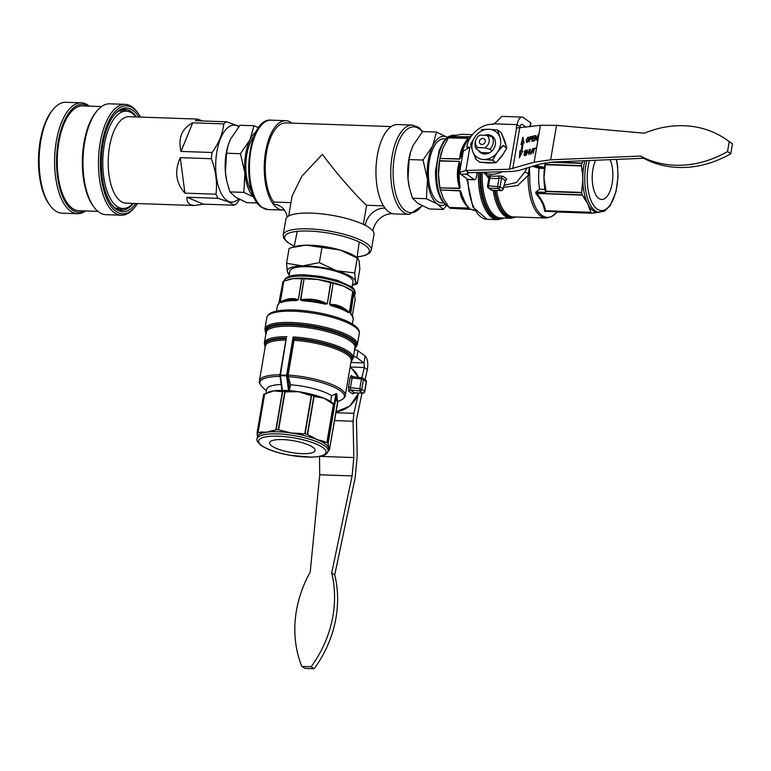 <?xml version="1.0" encoding="UTF-8"?>
<svg xmlns="http://www.w3.org/2000/svg" width="771" height="771" viewBox="0 0 771 771"><rect width="100%" height="100%" fill="white"/><g stroke="black" fill="none" stroke-linecap="round" stroke-linejoin="round"><path stroke-width="1.16" d="M365.252 225.305A44.708 11.613 9.7 0 1 369.916 228.12A44.708 11.613 9.7 0 1 372.885 230.886A44.708 11.613 -170.3 0 1 374.002 234.268L371.304 250.045A44.708 11.613 9.7 0 0 308.602 228.871A44.708 11.613 9.7 0 0 283.169 234.982L285.868 219.205A44.708 11.613 -170.3 0 1 311.301 213.104A44.708 11.613 -170.3 0 1 365.252 225.305A18.687 15.998 126.2 0 1 385.008 208.093A44.708 19.959 92 0 0 388.671 211.784A44.708 19.959 92 0 0 392.641 213.683A44.708 19.959 92 0 0 394.395 213.914L409.218 214.425A44.708 19.959 -88 0 1 403.484 212.304A44.708 19.959 -88 0 1 392.121 156.108A44.708 19.959 -88 0 1 412.312 125.066L418.778 127.437L422.845 131.59M287.111 217.104A18.687 15.998 -53.8 0 0 285.097 211.138L283.776 210.175A18.687 15.998 -53.8 0 0 280.943 209.808A44.708 19.959 -88 0 0 282.697 210.04L267.874 209.529L261.408 207.148C240.109 193.858 247.202 117.491 270.978 120.16A44.708 19.959 92 0 0 250.787 151.212A44.708 19.959 92 0 0 262.15 207.399A44.708 19.959 92 0 0 267.874 209.529M412.312 125.066L397.489 124.545A44.708 19.959 92 0 0 377.308 155.597A44.708 19.959 92 0 0 385.008 208.093M391.186 126.569L285.723 122.907A42.472 18.957 92 0 0 266.544 152.407A42.472 18.957 92 0 0 273.686 202.041L273.31 204.219A44.708 19.959 -88 0 1 265.61 151.723A44.708 19.959 -88 0 1 285.8 120.681A44.708 19.959 -88 0 1 291.949 123.129M288.682 216.005L292.103 195.988L301.981 176.087L322.384 154.345C335.26 171.914 357.021 196.962 366.62 205.269L383.476 205.847M273.686 202.041L290.966 202.638M363.353 224.371L366.62 205.269M285.097 211.138A18.687 15.998 -53.8 0 0 273.31 204.219A44.708 19.959 92 0 0 276.972 207.919A44.708 19.959 92 0 0 280.943 209.808M372.885 230.886A18.687 15.998 126.2 0 1 392.641 213.683M506.749 148.051L503.376 153.834L506.701 148.138L503.222 145.594L497.295 152.34L492.698 160.069L495.743 154.21A15.863 13.589 -53.8 0 0 497.295 152.34A15.863 13.589 -53.8 0 0 498.586 150.297A15.863 13.589 -53.8 0 0 500.456 139.358A15.863 13.589 -53.8 0 0 499.868 137.248L500.736 139.349M498.827 150.509L503 145.314L506.759 147.791L501.275 132.757L497.796 130.212L499.868 137.248A15.863 13.589 -53.8 0 0 498.972 135.301A15.863 13.589 -53.8 0 0 491.011 129.518A15.863 13.589 -53.8 0 0 489.46 129.297A15.863 13.589 -53.8 0 0 488.872 129.268A15.863 13.589 -53.8 0 0 488.188 129.258A15.863 13.589 -53.8 0 0 486.684 129.364A15.863 13.589 -53.8 0 0 476.854 134.53A15.863 13.589 -53.8 0 0 476.092 135.368A15.863 13.589 -53.8 0 0 475.302 136.39A15.863 13.589 -53.8 0 0 474.579 137.46A15.863 13.589 -53.8 0 0 474.001 138.443A15.863 13.589 -53.8 0 0 472.112 143.878A15.863 13.589 -53.8 0 0 472.131 149.381A15.863 13.589 -53.8 0 0 472.498 150.856A15.863 13.589 -53.8 0 0 472.719 151.492A15.863 13.589 -53.8 0 0 472.931 152.032A15.863 13.589 -53.8 0 0 473.616 153.439A15.863 13.589 -53.8 0 0 481.586 159.221A15.863 13.589 -53.8 0 0 483.716 159.472L481.711 159.491M474.579 137.46L470.657 144.196L472.083 149.535L470.705 144.119M478.367 150.374A10.1 8.645 -53.8 0 0 480.333 152.513A10.1 8.645 -53.8 0 0 489.373 152.851A10.1 8.645 -53.8 0 0 495.319 144.678A10.1 8.645 -53.8 0 0 492.255 136.216A10.1 8.645 -53.8 0 0 484.651 135.262M488.188 129.258L487.523 129.287M490.057 129.364L497.526 130.02L491.011 129.518L497.526 130.02L501.025 132.573M476.121 159.491L473.558 153.564L476.102 159.481L479.697 162.17L476.372 159.674L479.861 162.228L495.859 162.777L492.38 160.233L483.716 159.472A15.863 13.589 -53.8 0 0 485.903 159.366A15.863 13.589 -53.8 0 0 495.743 154.21L496.023 154.373M473.558 153.525L473.163 152.571M472.324 150.21L470.628 144.129L474.02 138.414M502.827 154.788A15.863 13.589 -53.8 0 1 502.104 155.867A15.863 13.589 126.2 0 1 501.304 156.879A15.863 13.589 126.2 0 1 500.572 157.708L496.11 162.681L503.376 153.834A15.863 13.589 -53.8 0 1 502.827 154.788L506.769 148.128L505.284 142.674M505.082 142.047A15.863 13.589 -53.8 0 0 504.899 141.401A15.863 13.589 -53.8 0 0 504.687 140.765A15.863 13.589 -53.8 0 0 504.475 140.216A15.863 13.589 -53.8 0 0 504.234 139.686M489.884 162.97A15.863 13.589 126.2 0 1 489.209 162.989A15.863 13.589 126.2 0 1 488.525 162.989A15.863 13.589 -53.8 0 1 487.937 162.951L486.25 162.816M487.349 162.893A15.863 13.589 -53.8 0 0 487.937 162.951M499.271 135.33L497.526 130.02M485.981 159.636L492.361 159.944L495.946 162.797L501.304 156.879M472.931 152.032L476.382 159.674M481.229 129.644L486.867 129.287M476.835 134.559L476.092 135.368M505.265 142.876L504.899 141.401M503.82 138.655L501.295 132.776M472.122 149.584L472.498 150.856M479.89 162.228L486.289 162.835M496.1 162.691L490.645 162.97M490.529 162.96L489.209 162.989M492.062 136.775A10.1 8.645 126.2 0 1 493.161 143.098A10.1 8.645 126.2 0 1 489.922 149.266L484.689 147.83A7.594 6.505 -53.8 0 0 489.122 141.7A7.594 6.505 -53.8 0 0 486.819 135.339L492.062 136.775L494.221 138.356M485.267 141.565A3.277 2.814 -53.8 0 0 479.398 141.363A3.277 2.814 -53.8 0 0 485.267 141.565M595.607 160.272A23.072 10.302 92 0 0 598.778 198.359A23.072 10.302 92 0 0 601.573 199.448A23.072 10.302 92 0 0 611.798 185.271A23.072 10.302 92 0 0 610.092 159.664M616.521 159.395L617.6 166.093L617.985 176.954L616.01 191.68L610.208 205.655L604.3 211.254L597.67 212.295A36.044 16.095 -88 0 1 596.667 212.189A36.044 16.095 -88 0 1 593.053 210.579A36.044 16.095 -88 0 1 589.757 207.129A36.044 16.095 -88 0 1 587.753 203.756A36.044 16.095 -88 0 1 586.037 199.679A36.044 16.095 -88 0 1 583.059 184.944A36.044 16.095 -88 0 1 582.799 179.238A36.044 16.095 -88 0 1 582.953 173.465A36.044 16.095 -88 0 1 583.898 165.273A36.044 16.095 -88 0 1 584.832 160.715M582.953 173.465L581.45 165.611L581.941 163.066L583.368 160.782M449.454 136.583L470.185 136.766A0.916 0.752 47.6 0 1 470.724 136.544L469.173 137.267L449.454 136.583A38.483 17.174 92 0 0 448.481 137.672L468.199 138.356L468.238 139.32A38.483 17.174 92 0 0 460.875 157.429L459.757 159.134L440.039 158.45A38.483 17.174 92 0 0 439.653 160.705L459.371 161.39L459.892 163.211A38.483 17.174 92 0 0 460.114 186.871L459.622 188.529L439.904 187.845A38.483 17.174 92 0 0 440.337 189.955L460.046 190.639L461.203 192.268A38.483 17.174 92 0 0 468.874 207.611L468.845 208.237L449.127 207.553A38.483 17.174 92 0 0 449.618 207.939A38.483 17.174 92 0 0 450.119 208.276L471.399 209.461A38.483 17.174 92 0 0 474.724 210.454M440.376 190.138L440.096 188.914A36.044 16.095 -88 0 1 438.497 174.236A36.044 16.095 -88 0 1 441.359 152.648A36.044 16.095 -88 0 1 441.523 152.118M449.127 207.553L443.46 198.754L440.337 189.955L460.133 190.89L466.147 204.797A38.213 17.058 -88 0 1 460.73 192.104L461.203 192.268M505.15 180.973L506.875 179.113A1.831 1.571 -53.8 0 0 505.506 180.722L501.593 177.86L499.03 178.197A26.349 22.561 126.2 0 1 489.932 177.879L489.219 177.436M489.768 175.624A24.518 20.99 -53.8 0 0 498.249 175.923L502.971 176.26A1.831 1.571 126.2 0 0 501.593 177.86L500.071 186.775L488.563 185.84L489.932 177.879A1.831 0.896 -75.8 0 0 489.768 175.624L488.4 175.749A1.831 1.571 126.2 0 1 488.602 175.855M504.33 185.291L516.483 182.496L524.762 172.155L526.94 168.039M586.037 199.679L582.24 195.14L581.7 192.769L582.799 179.238L582.384 171.172M545.511 163.462L543.95 177.899L546.013 191.189L545.781 192.355L545.087 190.302A36.044 16.095 92 0 1 544.172 183.17A36.044 16.095 92 0 1 543.95 177.899A36.044 16.095 92 0 1 544.075 172.55L545.617 162.777M596.667 212.189L591.897 213.181L590.817 212.295L590.008 208.864A0.916 0.636 153.4 0 1 589.545 208.951L587.753 203.756L584.331 198.513A0.916 0.636 -26.6 0 0 584.794 198.426M544.789 211.225A0.916 0.771 125 0 1 545.492 210.897L546.09 211.321L545.319 211.601L544.605 210.888C543.863 205.269 541.04 199.622 536.144 193.964A0.916 0.511 139.8 0 1 536.857 193.56C541.782 199.332 544.644 205.047 545.434 210.724L590.817 212.295M599.25 212.17L594.827 212.815A0.916 0.819 -100.4 0 0 594.981 212.796L594.981 212.796A0.916 0.819 -100.4 0 0 595.251 212.69M592.089 213.23L546.09 211.321M536.144 193.964L535.681 192.307L536.452 192.037L545.781 192.355L544.172 183.17L544.663 183.151M536.452 192.037L536.693 193.28L582.115 194.851M590.008 208.864L589.757 207.129M598.874 212.237L593.603 213.037M582.529 187.257L583.059 184.944M590.923 212.468L545.434 210.724A0.916 0.713 171.6 0 0 544.605 210.888M582.24 195.14L535.884 193.405M439.904 187.845L459.593 188.211C456.769 179.306 456.692 170.468 459.343 161.717L459.429 163.25C457.28 171.017 457.348 178.843 459.641 186.746L460.114 186.871M439.846 187.526L438.497 174.236L439.653 160.705M440.039 158.45L459.834 158.845C459.844 152.003 462.59 145.237 468.074 138.558L467.718 139.522C463.043 145.478 460.615 151.473 460.412 157.515L460.875 157.429M440.096 158.161L442.988 147.974L448.481 137.672M449.57 136.496L461.472 134.308L472.363 134.684L461.521 134.299M448.973 207.389L468.72 208.074C463.12 202.262 460.258 196.538 460.133 190.89L460.046 190.639M535.681 192.307L539.623 189.155L544.924 189.338M533.262 166.093L543.892 168.435L539.074 168.261A34.936 15.593 92 0 0 539.623 189.155M539.074 168.261L532.578 166.305M529.725 175.47L528.096 175.441L529.417 167.182L529.725 175.47A42.839 19.121 92 0 0 557.086 212.015L551.381 216.805L546.07 218.02A43.562 19.448 -88 0 1 528.096 175.441L517.659 185.56L503.685 187.324M545.242 162.845A36.044 16.095 92 0 0 544.075 172.55L544.567 172.685M529.648 173.485L528.328 173.629A3.662 0.79 27.8 0 0 524.762 172.155M488.824 178.496L485.643 174.275M470.859 209.182L450.206 208.315L469.896 208.989M498.249 175.923A1.831 0.713 -99.6 0 1 499.03 178.197L497.671 186.158A1.831 0.819 92 0 0 498.133 188.461L489.036 188.143L491.888 190.235L500.996 190.553L498.133 188.461A1.831 1.571 126.2 0 0 500.071 186.775L502.933 188.866L505.506 180.722L503.039 189.358A1.831 0.867 -162.5 0 0 502.933 188.866A1.831 1.571 -53.8 0 1 500.996 190.553A1.831 0.819 92 0 0 501.227 190.639L492.129 190.321A1.831 0.819 92 0 0 492.37 190.254M471.746 135.494L469.838 137.016M470.888 209.211A0.916 0.8 -61.9 0 0 471.091 209.375L471.091 209.375A0.916 0.8 -61.9 0 0 471.399 209.461M475.042 210.473L469.838 208.96M468.238 139.32A0.916 0.694 36.9 0 0 467.718 139.522A38.213 17.058 -88 0 0 460.412 157.515L459.757 159.134M448.337 137.874L468.199 138.356M468.874 207.611A0.916 0.761 -46.7 0 1 468.421 207.428L468.421 207.428A0.916 0.761 -46.7 0 1 468.344 207.341L468.845 208.237M459.892 163.211L459.429 163.25A38.213 17.058 -88 0 0 459.641 186.746L459.622 188.529M439.605 161.033L459.371 161.39M486.819 135.339L479.976 135.098A7.594 6.505 -53.8 0 0 478.608 136.014A7.594 6.505 -53.8 0 0 476.006 139.57A7.594 6.505 -53.8 0 0 477.837 147.598L484.689 147.83M478.338 136.303L479.976 135.098M477.837 147.598L476.208 148.793A10.1 8.645 126.2 0 1 475.726 140.264L476.006 139.57M492.091 150.856L489.922 149.266M476.208 148.793L481.374 152.581A10.1 8.645 -53.8 0 0 481.817 153.227L488.033 153.439M489.363 152.86L481.374 152.581M494.356 123.832L492.871 123.784L492.756 124.468C482.077 123.052 467.824 135.465 466.831 147.049L469.876 147.155L465.886 170.487L509.515 169.215L534.13 162.209L550.639 159.799L640.45 156.06A106.485 89.465 -55.7 0 0 727.535 151.55L729.221 141.681A106.485 89.465 -55.7 0 0 725.723 139.137A106.485 89.465 -55.7 0 0 644.354 133.2L556.527 125.345L540.432 125.316L516.329 128.053L516.917 124.613L520.146 126.82L517.139 124.623L494.356 123.832L501.931 116.373L522.044 117.076A10.871 4.857 92 0 0 517.139 124.623M519.933 128.073L520.146 126.82A3.662 1.638 92 0 1 521.794 124.276A3.662 1.638 92 0 1 522.266 124.449L526.082 127.244M466.734 173.639L467.033 174.333L468.893 172.704L465.886 170.507L468.893 172.704L512.522 171.432L518.584 170.603L539.989 164.03L553.867 162.006L643.679 158.267L640.45 156.06M643.679 158.267A106.485 89.465 -55.7 0 0 730.763 153.757L732.45 143.888A106.485 89.465 -55.7 0 0 728.952 141.344L725.723 139.137M732.45 143.888L729.221 141.681M730.763 153.757L727.535 151.55M527.325 151.906L527.297 149.882L526.42 155.029L527.219 152.513L528.761 152.176L528.742 154.508L529.234 149.449L528.867 151.569L527.325 151.906L529.205 151.829M531.286 153.776L530.169 152.099L530.284 149.217L529.773 152.186L530.564 154.19L532.106 151.675L532.616 148.697L530.756 153.622M533.05 148.601L532.944 149.208L533.918 148.996L533.147 153.535L534.313 148.909L535.402 148.08L533.05 148.601L533.59 149.063M536.751 139.185L535.479 135.58L534.602 140.727L535.672 136.602L536.539 140.303L537.821 135.06L537.098 139.3M534.775 136.322L534.881 135.715L532.732 136.197L531.845 141.344L534.062 140.852L534.168 140.245L532.347 140.65L532.645 138.896L534.293 138.529L534.39 137.922L532.751 138.288L533.021 136.718L534.775 136.322M531.768 136.602L529.956 136.804L529.079 141.96L529.831 139.773L531.971 137.797L531.653 136.534M527.142 142.471L529.012 139.503L528.048 137.142L526.169 140.187L526.718 142.452M528.472 137.161L526.564 140.11L527.239 141.883L528.607 139.58L527.952 137.73L529.07 138.115M520.936 150.798L519.982 150.653L519.326 157.766L522.68 151.049L521.726 150.904A18.822 9.753 -70.9 0 0 522.998 143.473L524.078 142.886L522.854 137.18L521.023 144.543L522.102 143.955A17.309 8.973 109.1 0 1 520.936 150.798L519.982 150.653M524.694 152.138L525.822 152.552L524.694 152.138L525.475 150.779L526.41 151.473L525.562 150.181L524.27 151.829L525.726 153.834L524.502 154.865L525.437 155.077L523.788 154.017L524.752 155.482L526.111 153.689L525.658 152.475M524.868 152.032L525.09 153.063L524.502 152.851L525.504 153.188M526.005 150.191L525.475 150.779L526.024 151.608M524.222 155.472L524.752 155.482M467.727 147.666L466.831 147.049M465.886 170.507L459.622 172.415L460.586 174.101L467.756 179.344L474.204 179.576A3.662 1.638 92 0 0 474.666 179.749A3.662 1.638 92 0 0 476.324 177.205L477.133 172.463M474.204 179.576L467.033 174.333L460.586 174.101M459.622 172.415L463.275 151.058L469.876 147.155M474.666 179.749L468.219 179.527A3.662 1.638 -88 0 1 467.756 179.344M529.937 126.723L530.612 122.83L523.442 117.587A10.871 4.857 92 0 0 522.044 117.076M530.612 122.83A3.662 0.954 9.7 0 1 530.94 123.331L530.371 126.666M525.109 153.072L526.323 154.046M526.063 150.981L526.622 151.81L526.063 150.981M526.42 152.754L525.282 152.34L526.42 152.754M524.386 154.219L525.35 155.684M522.102 143.955L522.699 144.167A17.309 8.973 109.1 0 1 521.533 151M523.152 138.568L521.765 144.138M522.622 151.155L521.726 150.904M520.57 150.865L520.078 156.262M526.718 141.71L527.036 142.49M532.115 136.718L530.506 137.267M530.554 137.016L529.956 136.804M531.961 137.334L532.154 138.105L531.402 137.142M529.928 139.166L531.566 137.903L531.364 137.122L530.246 137.325L529.928 139.166L531.364 139.185M531.923 138.028L531.364 137.122L531.971 137.334M534.332 138.269L532.751 138.288M534.11 140.592L532.347 140.65M534.823 136.062L533.281 136.66M533.32 136.4L532.732 136.197M536.828 139.214L536.992 139.908M536.192 136.785L535.672 136.602M536.028 136.081L535.922 136.689M535.334 148.427L533.638 148.803M530.255 153.516L530.438 154.21M351.942 287.178L353.012 281.974A32.054 8.327 -170.3 0 0 352.983 280.981A32.054 8.327 -170.3 0 0 320.958 268A32.054 8.327 -170.3 0 0 289.819 271.18L289.096 276.432M357.301 283.844L359.835 268.992L359.055 260.588L357.262 258.073L340.078 249.997L306 245.168L291.824 247.558L289.106 248.426L286.561 263.287L302.454 265.908L319.348 262.651L336.532 270.737L354.718 272.934L355.508 281.338L357.301 283.844L352.318 285.386M289.135 274.197L287.352 271.681L286.561 263.287M321.892 247.79L319.348 262.651M291.824 247.558L295.495 246.469A34.618 8.992 -170.3 0 1 306 245.168A34.618 8.992 -170.3 0 1 340.078 249.997A34.618 8.992 -170.3 0 1 355.865 256.791L357.927 258.295L357.262 258.073L354.718 272.934M352.328 285.309A34.618 8.992 -170.3 0 0 355.508 281.338A34.618 8.992 -170.3 0 0 336.532 270.737A34.618 8.992 -170.3 0 0 302.454 265.908A34.618 8.992 -170.3 0 0 287.352 271.681A34.618 8.992 -170.3 0 0 289.356 274.543M443.508 202.889L441.812 202.889A32.054 14.312 -88 0 1 438.005 201.713A32.054 14.312 -88 0 1 428.686 166.016A32.054 14.312 -88 0 1 444.038 138.828L445.725 138.944M426.411 198.716L412.456 198.234L418.142 203.505L429.351 208.96L443.315 209.442L437.629 204.18L426.411 198.716L427.491 179.47L423.038 160.031L409.083 159.549L408.004 178.795L409.401 187.739L412.456 198.234M446.563 205.481L443.315 209.442M423.038 160.031L432.57 146.143L436.569 132.063L422.604 131.581L413.083 145.468L410.644 151.742L409.083 159.549M436.569 132.063L447.778 137.527M409.401 187.739L409.266 187.122A34.618 15.449 -88 0 1 408.004 178.795A34.618 15.449 -88 0 1 410.471 152.301L410.644 151.742M445.185 204.594A34.618 15.449 -88 0 1 437.629 204.18A34.618 15.449 -88 0 1 427.491 179.47A34.618 15.449 -88 0 1 432.57 146.143A34.618 15.449 92 0 1 447.517 137.363M312.987 447.344A23.072 5.995 -170.3 0 0 288.007 439.971A23.072 5.995 -170.3 0 0 269.609 442.689A23.072 5.995 -170.3 0 0 271.71 445.908A23.072 5.995 -170.3 0 0 296.874 453.3A23.072 5.995 -170.3 0 0 315.098 450.466A23.072 5.995 -170.3 0 0 312.987 447.344M353.918 292.093L350.728 313.836A38.213 9.927 9.7 0 1 352.135 315.3L350.728 313.836A0.916 0.81 131.2 0 1 350.872 314.462L350.333 313.074L353.918 292.093A38.483 9.994 -170.3 0 0 353.446 291.727A38.483 9.994 -170.3 0 0 353.369 291.679A38.483 9.994 -170.3 0 0 352.935 291.371L349.34 312.351L348.338 312.612A38.483 9.994 -170.3 0 0 331.067 305.634L329.525 304.352L333.111 283.362A38.483 9.994 -170.3 0 0 330.913 282.803L327.328 303.784L325.439 304.198A38.483 9.994 -170.3 0 0 302.02 300.748L300.468 299.823L304.053 278.842A38.483 9.994 -170.3 0 0 301.933 278.765L298.348 299.755L296.594 300.555A38.483 9.994 -170.3 0 0 280.76 302.646L280.181 302.155L283.767 281.164A38.483 9.994 -170.3 0 0 282.967 281.627L278.707 303.822A38.483 9.994 -170.3 0 0 277.367 305.865L279.006 303.311A0.916 0.858 51.2 0 0 278.707 303.822M353.995 292.151L355.142 299.331L352.357 315.609L355.132 299.37M257.119 438.805A36.044 9.368 9.7 0 1 285.723 434.468A36.044 9.368 9.7 0 1 324.88 446.004A36.044 9.368 9.7 0 1 328.176 450.958C326.788 453.917 326.817 456.201 311.841 457.184L290.522 455.391C277.175 452.982 267.325 449.618 260.964 445.301C257.649 442.381 256.358 440.212 257.119 438.805L257.475 436.714A36.044 9.368 9.7 0 1 257.678 436.058L257.186 432.541L261.571 432.531A0.916 0.675 -97.5 0 1 261.552 432.039L266.785 432.194A36.044 9.368 9.7 0 1 270.968 431.827L275.864 429.726L278.254 429.755L291.457 433.051A36.044 9.368 9.7 0 1 297.163 434.015L305.133 433.716L307.6 434.401L311.147 436.829A0.916 0.569 -68 0 0 311.311 436.367L317.035 439.605A36.044 9.368 9.7 0 1 320.919 441.34A36.044 9.368 9.7 0 1 325.237 443.903A36.044 9.368 9.7 0 1 327.829 446.399A36.044 9.368 9.7 0 1 328.542 448.018A36.044 9.368 9.7 0 1 328.533 448.857L328.176 450.958L329.284 450.36M350.15 367.006L364.346 367.497L367.353 369.695L364.346 367.497L361.454 379.024L363.411 379.602L361.753 389.297L364.606 391.389L366.264 381.693L363.411 379.602A1.831 1.571 -53.8 0 0 362.071 377.8L352.347 376.653L350.429 387.668L348.569 386.743L348.656 391.042A1.831 1.571 126.2 0 1 350.4 389.924L354.458 392.853M348.569 386.743L350.111 377.732L351.306 375.535L352.916 376.711M350.111 377.732A1.831 0.54 -2.1 0 0 352.087 377.973L361.454 379.024L359.797 388.709L361.753 389.297A1.831 1.571 126.2 0 1 359.816 390.984L350.4 389.924L350.429 387.668L359.797 388.709L359.816 390.984L362.669 393.075L354.303 392.786A1.831 1.571 -53.8 0 0 352.559 393.894L354.92 392.882M328.195 443.132L328.128 445.407A0.916 0.877 -9 0 0 328.34 444.973L329.034 449.329A0.916 0.877 171 0 1 328.822 449.763L329.333 450.303L337.582 401.999C336.831 401.836 336.455 399.445 336.445 394.829L328.195 443.132L336.378 394.646L335.79 394.232L336.291 393.595L336.811 393.962A0.916 0.79 -56 0 0 336.378 394.646L336.445 394.829A0.916 0.79 -0.1 0 1 336.966 394.251L336.811 393.962M311.147 436.829L312.534 437.957A36.044 9.368 9.7 0 1 317.035 439.605L323.059 441.108A0.916 0.569 112 0 1 322.895 441.571L328.109 442.997M335.79 394.232L334.094 404.158L331.771 402.173A36.044 9.368 -170.3 0 0 327.714 399.86L333.409 404.235L324.109 398.26L314.086 396.429L307.6 434.401M283.574 431.5L285.8 432.338A36.044 9.368 9.7 0 1 291.457 433.051L299.562 433.36L299.495 433.842M327.8 400.515A0.916 0.54 118.9 0 0 327.714 399.86A36.044 9.368 -170.3 0 0 324.109 398.26A36.044 9.368 -170.3 0 0 319.965 396.728A36.044 9.368 -170.3 0 0 303.793 392.584L312.563 395.533L311.262 395.706L298.522 391.707L285.077 391.851L278.591 429.823M261.571 432.531L263.277 432.839A36.044 9.368 9.7 0 1 266.785 432.194L272.317 430.613A0.916 0.675 82.5 0 0 272.336 431.105M303.581 393.181L303.793 392.584A36.044 9.368 -170.3 0 0 298.522 391.707A36.044 9.368 -170.3 0 0 293.288 391.042A36.044 9.368 -170.3 0 0 277.695 390.502L283.564 391.302L282.359 391.755L273.85 390.849L264.646 394.087L258.15 432.068M278.254 429.755L284.778 391.552L283.979 391.321L293.288 391.042L293.231 391.658M257.977 432.088L264.646 394.087M257.129 432.656L264.222 393.856M307.301 434.275L313.836 396.072L312.997 395.648L319.965 396.728A0.916 0.588 -75.3 0 1 320.158 397.431M320.919 441.34L322.895 441.571M328.128 445.407L327.829 446.399M328.33 449.512L328.822 449.763M336.966 394.251C336.917 398.809 337.293 401.171 338.084 401.315A0.916 0.916 -72.8 0 0 337.582 401.999L337.544 402.009M257.263 434.69A0.916 0.877 -9 0 0 257.273 434.767L257.273 434.767A0.916 0.877 -9 0 0 257.331 434.96L257.157 433.755M283.767 281.164L280.355 302.107C286.754 298.406 292.672 297.625 298.088 299.765L296.825 300.025C292.016 298.338 286.773 299.032 281.107 302.097A0.916 0.819 66.9 0 0 280.76 302.646M283.95 281.087L293.038 278.61L301.933 278.765M304.053 278.842L300.786 299.861C310.009 298.223 318.751 299.514 327 303.726L325.468 303.639C318.115 300.112 310.366 298.975 302.222 300.208L302.02 300.748M304.381 278.842L317.71 279.468L330.913 282.803M333.111 283.362L329.805 304.439C336.734 304.121 343.182 306.723 349.147 312.245L348.213 311.995C342.864 307.301 337.149 304.988 331.058 305.065L331.067 305.634M333.39 283.42L343.288 286.022L352.935 291.371M350.333 313.074L351.287 314.192M270.226 392.025A0.916 0.646 -105.3 0 1 270.592 391.437A36.044 9.368 -170.3 0 0 267.874 392.285L270.592 391.437A36.044 9.368 -170.3 0 1 273.85 390.849A36.044 9.368 -170.3 0 1 277.695 390.502A0.916 0.704 90.9 0 0 277.232 391.099M282.07 390.724L281.935 389.634M281.145 384.546A34.936 9.079 -170.3 0 0 266.699 389.326L266.072 393.027M338.084 401.315L337.573 401.652M337.746 401.614L340.907 400.168A42.839 11.131 -170.3 0 0 333.062 386.763A42.839 11.131 -170.3 0 0 288.209 376.662L290.551 384.777L289.135 390.974M330.653 401.45L331.626 395.774A34.936 9.079 -170.3 0 0 290.551 384.777M331.626 395.774L336.291 393.595M288.527 390.618L286.533 375.853L280.432 375.641L282.417 390.386M286.292 338.498L280.384 375.053L286.61 375.265L293.153 336.946L294.069 338.922A44.101 11.459 9.7 0 1 337.072 347.972A44.101 11.459 9.7 0 1 351.133 361.271M294.079 340.319L288.142 375.043A43.562 11.314 9.7 0 1 345.283 395.475L351.219 360.751A43.562 11.314 -170.3 0 0 294.079 340.319L294.069 338.922M288.209 376.662L288.142 375.043M297.163 434.015A36.044 9.368 9.7 0 1 312.534 437.957M270.968 431.827A36.044 9.368 9.7 0 1 285.8 432.338M257.678 436.058A36.044 9.368 9.7 0 1 263.277 432.839M287.766 279.757L288.556 279.526A36.044 9.368 9.7 0 1 293.038 278.61A36.044 9.368 9.7 0 1 317.71 279.468A36.044 9.368 9.7 0 1 343.288 286.022A36.044 9.368 9.7 0 1 351.431 290.272A36.044 9.368 9.7 0 1 351.489 290.32M279.343 302.666L279.006 303.311A0.916 0.858 51.2 0 1 279.073 303.263L282.928 281.666L279.381 302.608M286.263 338.122L279.921 375.178L280.432 375.641L279.921 375.178A0.916 0.916 0 0 0 279.912 375.458L281.916 390.29M352.347 376.653L351.865 376.479A1.831 1.571 126.2 0 1 351.306 375.535M296.594 300.555L296.825 300.025A38.213 9.927 9.7 0 0 281.107 302.097L280.181 302.155M301.683 278.745L298.348 299.755M325.439 304.198L325.468 303.639A38.213 9.927 9.7 0 0 302.222 300.208L300.468 299.823M330.595 282.706L327.328 303.784M348.338 312.612A0.916 0.752 122.2 0 0 348.213 311.995A38.213 9.927 9.7 0 0 331.058 305.065L329.525 304.352M352.742 291.236L349.34 312.351M294.03 338.768L287.747 375.573L286.61 375.265L286.533 375.853L287.747 375.573L289.674 389.904M364.346 367.497L363.999 362.91L365.175 356.048C367.622 358.669 368.345 363.218 367.353 369.695L365.059 379.679M361.994 393.133L356.453 419.713L357.195 456.037L355.142 477.866L334.739 574.858A106.485 92.086 122.7 0 1 314.163 668.708L304.882 668.38L301.837 666.423A106.485 92.086 122.7 0 1 310.212 572.149L319.724 474.791L319.531 456.374M358.264 394.164L353.889 413.333L353.079 421.236L353.822 457.56L352.096 475.909L331.694 572.892L334.739 574.858M331.694 572.892A106.485 92.086 122.7 0 1 311.118 666.751L301.837 666.423M311.118 666.751L314.163 668.708M365.175 356.048L358.004 350.805L356.828 357.667A3.662 0.954 -170.3 0 0 353.455 356.578M350.93 362.457L363.999 362.91L356.828 357.667M354.631 349.706A3.662 0.954 9.7 0 1 358.004 350.805M251.944 191.912A32.054 14.312 -88 0 1 253.861 136.631M253.977 197.193L243.838 192.393L229.883 191.902L235.56 197.174L246.778 202.638L257.341 203.004M243.838 192.393L244.918 173.138L240.465 153.699L226.51 153.217L225.431 172.463L226.828 181.407L229.883 191.902M240.465 153.699L249.997 139.811L253.996 125.74L240.032 125.249L230.5 139.137L228.062 145.411L226.51 153.217M253.996 125.74L258.622 127.726M226.828 181.407L226.693 180.799A34.618 15.449 -88 0 1 225.431 172.463A34.618 15.449 -88 0 1 227.898 145.979L228.062 145.411M256.155 131.696A34.618 15.449 92 0 0 249.997 139.811A34.618 15.449 -88 0 0 244.918 173.138A34.618 15.449 -88 0 0 253.89 196.99M239.126 126.319L226.51 121.789L195.439 120.71L197.559 119.071L129.036 116.7A43.253 19.314 92 0 0 108.432 155.626A43.253 19.314 92 0 0 122.83 202.426A43.253 19.314 92 0 0 126.039 203.149L194.562 205.529L190.803 204.787C187.96 203.563 186.678 201.048 186.958 197.241L203.293 204.122L194.562 205.529M136.024 116.941A48.679 21.733 92 0 0 129.865 111.988A48.679 21.733 92 0 0 126.242 111.178A48.679 21.733 92 0 0 103.063 154.981A48.679 21.733 92 0 0 119.254 207.659A48.679 21.733 92 0 0 122.868 208.469A48.679 21.733 92 0 0 133.026 203.399M126.242 111.178L120.517 110.976A48.679 21.733 92 0 0 118.811 111.063M110.995 203.698A50.443 22.513 92 0 0 117.78 209.346A50.443 22.513 92 0 0 121.519 210.184A50.443 22.513 92 0 0 133.344 203.409M136.342 116.951A50.443 22.513 92 0 0 128.767 110.214A50.443 22.513 92 0 0 125.018 109.366A50.443 22.513 92 0 0 114.06 115.11M119.312 209.866A50.443 22.513 92 0 0 123.042 208.478M126.415 111.178A50.443 22.513 92 0 0 124.324 110.06A50.443 22.513 92 0 0 122.791 109.54M138.838 117.038A51.879 23.159 92 0 0 130.212 108.836A51.879 23.159 92 0 0 114.571 114.484A51.879 23.159 92 0 0 101.415 159.019A51.879 23.159 92 0 0 111.458 204.363A51.879 23.159 92 0 0 118.907 210.811A51.879 23.159 92 0 0 135.841 203.496M140.495 117.096A54.018 24.113 92 0 0 138.202 113.453A54.018 24.113 92 0 0 130.444 106.745A54.018 24.113 92 0 0 101.117 149.95A54.018 24.113 92 0 0 118.676 212.902A54.018 24.113 92 0 0 134.964 207.023A54.018 24.113 92 0 0 137.498 203.554M138.202 113.453L137.277 112.171A55.464 24.759 92 0 0 129.306 105.28A55.464 24.759 92 0 0 125.191 104.355A55.464 24.759 92 0 0 98.775 154.258A55.464 24.759 92 0 0 117.231 214.28A55.464 24.759 92 0 0 121.346 215.205A55.464 24.759 92 0 0 133.952 208.247L134.964 207.023M125.191 104.355L109.713 103.815A55.464 24.759 92 0 0 97.117 110.773A55.464 24.759 92 0 0 83.046 158.383A55.464 24.759 92 0 0 93.783 206.85A55.464 24.759 92 0 0 101.753 213.74A55.464 24.759 92 0 0 105.868 214.666L121.346 215.205M97.117 110.773L96.105 111.997A54.018 24.113 92 0 0 82.401 158.363A54.018 24.113 92 0 0 92.857 205.568L93.783 206.85M101.55 106.562L82.526 105.897A52.438 23.409 92 0 0 57.546 153.092A52.438 23.409 92 0 0 74.999 209.828A52.438 23.409 92 0 0 78.893 210.705L97.917 211.37M88.318 106.099A54.018 24.113 92 0 0 86.593 105.222A54.018 24.113 92 0 0 57.266 148.427A54.018 24.113 92 0 0 74.826 211.389A54.018 24.113 92 0 0 84.685 210.907M89.291 106.138A55.464 24.759 92 0 0 85.456 103.757A55.464 24.759 92 0 0 81.341 102.832A55.464 24.759 92 0 0 54.924 152.745A55.464 24.759 92 0 0 73.38 212.757A55.464 24.759 92 0 0 77.495 213.683A55.464 24.759 92 0 0 85.658 210.946M81.341 102.832L65.863 102.292A55.464 24.759 92 0 0 53.257 109.26A55.464 24.759 92 0 0 39.196 156.86A55.464 24.759 92 0 0 49.932 205.327A55.464 24.759 92 0 0 57.902 212.218A55.464 24.759 92 0 0 62.017 213.153L77.495 213.683M53.257 109.26L52.245 110.475A54.018 24.113 92 0 0 38.55 156.841A54.018 24.113 92 0 0 49.007 204.045L49.932 205.327M238.808 126.695A38.483 17.184 92 0 0 237.092 125.76A38.483 17.184 92 0 0 216.198 156.542A38.483 17.184 92 0 0 228.708 201.395A38.483 17.184 92 0 0 238.673 198.957M226.51 121.789A43.253 19.314 92 0 0 223.783 123.9L192.711 122.82L180.992 151.424L212.064 152.494C218.897 143.117 222.8 133.585 223.783 123.9M212.064 152.494A43.253 19.314 92 0 0 211.37 158.72L180.298 157.65L184.915 193.126L215.996 194.205C217.403 182.544 215.87 170.709 211.37 158.72M215.996 194.205A43.253 19.314 92 0 0 218.029 198.32L186.958 197.241M203.293 204.122L234.365 205.202L228.428 201.838L218.029 198.32M184.915 193.126C175.817 183.026 174.275 171.201 180.298 157.65M180.992 151.424C177.956 137.999 181.869 128.468 192.711 122.82M197.559 119.071L202.571 120.96M239.588 199.419L237.092 203.091A43.253 19.314 92 0 1 234.365 205.202M115.448 208.064A48.679 21.733 92 0 0 117.144 208.276L122.868 208.469M357.156 256.916A42.964 11.16 -170.3 0 0 361.589 243.154A42.964 11.16 -170.3 0 0 309.046 231.069A42.964 11.16 -170.3 0 0 294.233 246.161M422.363 131.86A42.964 19.179 92 0 0 419.308 128.902A42.964 19.179 92 0 0 394.415 156.696A42.964 19.179 92 0 0 405.334 210.695A42.964 19.179 92 0 0 421.91 205.626M455.112 135.214L453.907 135.176A36.044 16.095 92 0 0 436.926 165.36A36.044 16.095 92 0 0 446.785 205.51A36.044 16.095 92 0 0 448.221 206.387M589.439 160.522A34.213 15.275 92 0 0 596.966 208.96A34.213 15.275 92 0 0 613.812 197.916A34.213 15.275 92 0 0 616.27 159.404M599.645 212.362A36.044 16.095 -88 0 1 595.029 210.647A36.044 16.095 -88 0 1 586.837 160.638M467.852 179.412A46.886 20.933 92 0 0 487.127 219.311L472.922 207.148L466.821 178.67M479.813 172.386A46.356 20.692 92 0 0 503.791 218.058M503.983 218.068L497.719 219.677A46.886 20.933 -88 0 1 478.415 172.425M502.316 171.731A24.518 20.99 126.2 0 1 483.359 172.28M471.447 135.927A38.483 17.174 92 0 0 470.724 136.544M502.731 218.02A45.595 20.354 -88 0 1 480.834 172.357M502.971 176.26L506.875 179.113M546.013 191.189L581.691 192.432M582.076 189.984L582.047 187.257M581.903 171.172L581.874 168.444M581.45 165.967L545.772 164.734M590.422 210.714L589.545 208.951M584.331 198.513L583.445 196.75M591.983 213.22L556.411 211.986M552.797 162.055L581.941 163.066M581.7 192.769L545.81 191.526M545.55 164.368L581.45 165.611M581.826 163.385L549.829 162.267M494.577 190.408A44.525 19.873 92 0 0 516.011 216.979M515.346 216.959A44.101 19.689 -88 0 1 495.165 190.427M496.591 190.476A43.562 19.448 92 0 0 513.447 216.892L546.07 218.02M482.232 172.309A45.065 20.113 92 0 0 500.774 217.952L510.691 218.299A45.065 20.113 -88 0 1 493.161 190.36M535.45 165.428L544.538 167.423M468.344 207.341A38.213 17.058 -88 0 1 466.147 204.797L468.517 207.515M488.563 185.84L487.523 186.09A1.831 1.831 0 0 0 488.245 187.883A1.831 1.571 -53.8 0 0 489.036 188.143A1.831 0.819 92 0 1 488.563 185.84M491.888 190.235A1.831 1.571 126.2 0 1 491.108 189.974A1.831 1.831 0 0 0 492.129 190.321A1.831 0.819 92 0 1 491.888 190.235M509.515 169.215L516.551 128.082M550.639 159.799L556.527 125.345M534.13 162.209L540.432 125.316M512.725 168.782L519.673 128.111M467.033 174.333L467.245 173.08M521.321 124.42L522.266 124.449M531.672 136.766L531.074 136.563M531.286 139.204L530.699 139.002M355.152 293.173A36.044 9.368 -170.3 0 0 351.855 288.219A36.044 9.368 -170.3 0 0 312.689 276.683A36.044 9.368 -170.3 0 0 284.085 281.03L284.085 281.03C285.125 276.577 292.055 274.505 304.882 274.813L321.054 276.471L337.332 280.326L351.297 286.677C353.513 287.756 354.795 289.925 355.152 293.173L354.853 294.888M261.755 445.561A34.213 8.886 -170.3 0 0 306.607 457.058A34.213 8.886 -170.3 0 0 322.943 447.691A34.213 8.886 -170.3 0 0 278.08 436.193A34.213 8.886 -170.3 0 0 261.755 445.561M266.824 317.623C268.135 312.101 277.309 309.547 294.329 309.952C323.521 311.147 361.397 322.133 359.267 333.429A46.886 12.182 -170.3 0 0 293.5 311.224A46.886 12.182 -170.3 0 0 266.824 317.623L264.906 328.899A46.886 12.182 9.7 0 1 291.573 322.5A46.886 12.182 9.7 0 1 357.339 344.695L354.371 348.743M354.853 348.405A46.356 12.047 -170.3 0 0 340.647 333.486A46.356 12.047 -170.3 0 0 291.583 323.897A46.356 12.047 -170.3 0 0 266.014 333.226M335.925 411.781A24.518 20.99 -53.8 0 0 358.409 393.008M358.332 377.318A24.518 20.99 -53.8 0 0 351.884 368.711L358.409 377.327M352.337 324.051L353.234 318.837A38.483 9.994 -170.3 0 0 350.872 314.462M266.062 332.947A45.595 11.844 9.7 0 1 291.775 324.842A45.595 11.844 9.7 0 1 338.594 333.737A45.595 11.844 9.7 0 1 354.901 348.126M352.559 393.894L348.656 391.042M328.224 444.231L328.34 444.973M329.034 449.329L329.15 450.071M309.325 435.557L311.311 436.367M323.059 441.108L325.054 441.908M326.923 442.207L333.409 404.235M280.952 430.613L283.651 431.008M299.562 433.36L302.261 433.755M304.776 433.678L311.262 395.706M259.731 432.28L261.552 432.039M272.317 430.613L274.139 430.372M275.864 429.726L282.359 391.755M257.138 432.589L263.615 394.685M333.67 404.081L327.135 442.284M282.687 391.485L276.153 429.688M311.657 395.513L305.133 433.716M351.094 361.464A44.525 11.565 -170.3 0 0 338.247 347.846A44.525 11.565 -170.3 0 0 293.905 338.382M280.046 376.393A42.839 11.131 -170.3 0 0 261.976 386.676L266.419 390.974M293.153 336.946A45.065 11.71 9.7 0 1 353.195 358.13L354.997 347.576A45.065 11.71 -170.3 0 0 312.554 328.446A45.065 11.71 -170.3 0 0 266.159 332.388L264.357 342.941A45.065 11.71 9.7 0 1 286.928 336.725M265.253 346.593A44.101 11.459 9.7 0 1 286.166 338.662M286.253 338.122A44.525 11.565 -170.3 0 0 265.224 346.786L264.357 342.941M285.925 340.059A43.562 11.314 -170.3 0 0 265.34 346.073L259.413 380.787A43.562 11.314 9.7 0 1 279.989 374.773M365.714 380.161A1.831 1.571 126.2 0 1 366.264 381.693L366.437 381.944A1.831 1.831 0 0 0 365.714 380.161L362.852 378.069A1.831 1.831 0 0 0 361.975 377.723M362.91 393.162A1.831 1.831 0 0 0 364.779 391.639L364.606 391.389A1.831 1.571 -53.8 0 1 362.669 393.075A1.831 0.819 92 0 0 362.91 393.162L354.583 392.873M353.889 413.333L335.761 412.707M352.096 475.909L319.724 474.791M353.079 421.236L334.412 420.58M353.822 457.56L319.984 456.384M283.169 234.982L283.709 238.22L286.966 241.959L294.214 246.286M285.8 120.681L270.978 120.16M409.218 214.425L422.296 205.818M357.137 257.042L365.444 255.355L369.743 252.898L371.304 250.045M504.475 140.216L503.848 138.684M489.46 129.297L491.108 129.422M453.907 135.176C445.349 136.621 446.688 138.655 443.373 141.825L439.142 150.432L435.557 170.545C435.278 187.228 438.757 198.793 446.004 205.24L448.346 206.561M487.127 219.311L497.719 219.677M482.935 172.29L489.026 176.752M556.305 211.996L592.032 213.23M510.691 218.299L516.271 216.988M487.523 186.09L489.026 177.32L488.66 175.894M488.245 187.883L491.108 189.974M504.899 180.877L505.699 180.944M501.227 190.639A1.831 1.831 0 0 0 503.039 189.358M526.371 150.981L525.783 150.779M525.533 152.504L524.945 152.292M359.219 241.969L357.05 257.659M289.347 274.621L288.47 273.984M297.259 231.377L294.088 246.893M358.65 393.017L349.861 406.066L335.905 411.887M359.267 333.429L357.339 344.695M351.884 368.711L350.082 367.401M337.91 401.45L329.333 450.312M257.437 437.234L257.225 434.487M263.624 394.598L257.129 432.618M351.431 290.272L353.369 291.679M276.481 311.089L277.367 305.865M259.413 380.787C258.873 382.165 259.721 384.122 261.976 386.676M340.907 400.168C343.847 398.549 345.302 396.988 345.283 395.475M353.195 358.13L351.094 361.483M266.361 333.698L264.906 328.899M364.779 391.639L366.437 381.944M353.234 318.837L352.135 315.3"/></g></svg>
